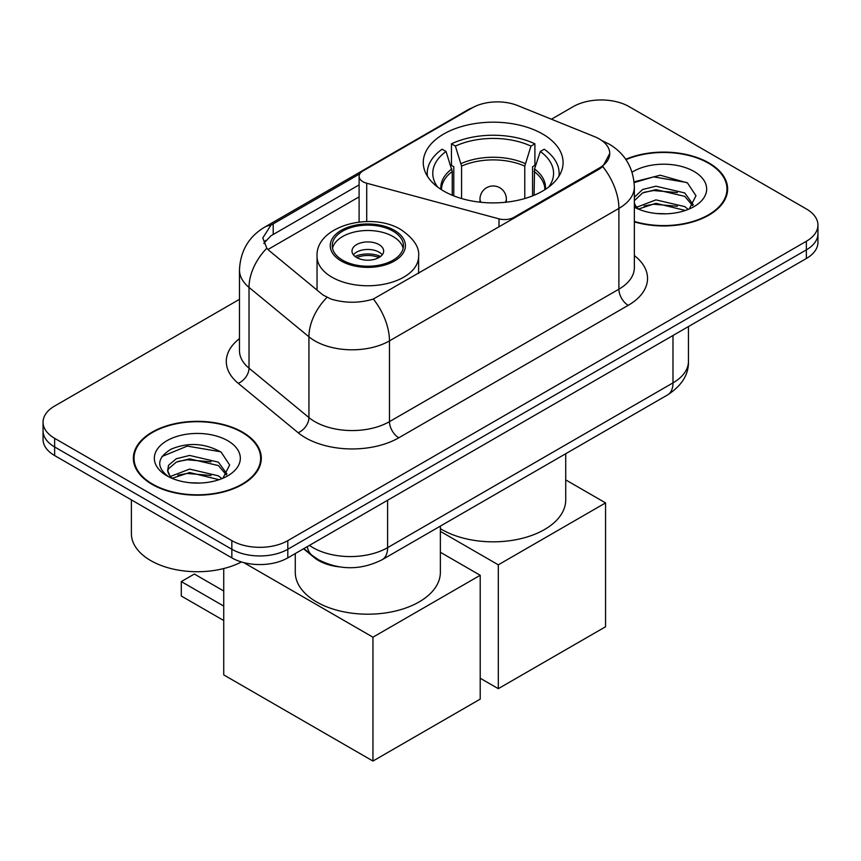 <?xml version="1.0" encoding="UTF-8"?>
<svg xmlns="http://www.w3.org/2000/svg" width="861" height="861" viewBox="0 0 861 861"><rect width="100%" height="100%" fill="white"/><g stroke="black" fill="none" stroke-linecap="round" stroke-linejoin="round"><path stroke-width="1.29" d="M513.92 218.393L513.92 217.327A13.195 7.62 180 0 1 499.014 218.845L366.711 183.232A13.195 7.62 180 0 1 362.965 181.714A13.195 7.62 180 0 1 359.102 176.333A13.195 7.62 180 0 1 362.965 170.941L472.151 107.905A35.613 20.556 0 0 1 517.762 105.602L594.553 136.651A35.613 20.556 0 0 1 599.31 138.955A35.613 20.556 0 0 1 609.739 153.495L602.765 166.582L599.31 169.09L373.33 299.047C359.209 303.298 345.1 303.298 330.979 299.047L322.983 295L269.213 250.659L266.813 248.226L262.777 237.959L270.903 225.205L359.844 173.804M542.602 133.993A69.902 40.359 0 0 0 466.425 125.254A69.902 40.359 0 0 0 423.268 162.535A69.902 40.359 0 0 0 443.749 191.077A69.902 40.359 0 0 0 519.926 199.827A69.902 40.359 0 0 0 563.083 162.535A69.902 40.359 0 0 0 542.602 133.993M513.92 217.327L599.31 168.024A35.613 20.556 0 0 0 609.739 153.495M339.191 566.85A39.574 22.849 180 0 1 314.168 557.508L303.567 548.78M634.353 221.858A63.972 36.937 0 0 0 727.631 189.033A63.972 36.937 0 0 0 708.894 162.912A63.972 36.937 0 0 0 625.743 159.285M242.565 432.147A63.972 36.937 0 0 0 172.857 424.139A63.972 36.937 0 0 0 133.369 458.267A63.972 36.937 0 0 0 152.106 484.377A63.972 36.937 0 0 0 221.815 492.384A63.972 36.937 0 0 0 261.303 458.267A63.972 36.937 0 0 0 242.565 432.147M134.025 461.593A63.972 36.937 0 0 0 133.799 462.572M239.476 299.316L54.641 406.037A39.574 22.849 0 0 0 43.05 422.181L43.05 439.411A39.574 22.849 0 0 0 54.641 455.566L231.846 557.874L231.846 549.264A39.574 22.849 0 0 0 287.8 549.264L806.359 249.873A39.574 22.849 0 0 0 817.95 233.718A39.574 22.849 0 0 1 806.359 249.873L287.8 549.264A39.574 22.849 0 0 1 231.846 549.264L54.641 446.956L231.846 549.264L231.846 540.643A39.574 22.849 0 0 0 287.8 540.643L806.359 241.263A39.574 22.849 0 0 0 817.95 225.108A39.574 22.849 0 0 0 806.359 208.954L629.154 106.646A39.574 22.849 0 0 0 573.2 106.646L551.427 119.216M43.05 430.801A39.574 22.849 0 0 0 54.641 446.956A39.574 22.849 0 0 1 43.05 430.801M263.853 243.276L270.903 235.817L359.102 184.889M43.05 422.181A39.574 22.849 0 0 0 54.641 438.335L231.846 540.643M260.872 462.572A63.972 36.937 0 0 0 260.646 461.593M727.201 193.338A63.972 36.937 0 0 0 726.975 192.358M231.846 557.874A39.574 22.849 0 0 0 287.8 557.874L806.359 258.494A39.574 22.849 0 0 0 817.95 242.339L817.95 225.108M634.353 221.428A63.316 36.549 0 0 0 726.975 189.033A63.316 36.549 0 0 0 708.431 163.181A63.316 36.549 0 0 0 625.99 159.651M656.512 213.506L666.457 213.808M636.753 207.2L655.953 199.881L684.743 206.608L688.23 209.406M638.518 209.04L655.953 203.293L685.367 210.461M634.353 202.916A29.812 17.209 0 0 0 638.787 209.277M634.353 197.266L642.586 189.517L655.953 186.202L684.743 192.939L693.299 204.767M634.353 200.688L642.586 192.939L655.953 189.624L684.743 196.351L692.631 205.65M634.353 207.189A42.996 24.829 0 0 0 694.074 206.586A42.996 24.829 0 0 0 694.074 171.479A42.996 24.829 0 0 0 632.071 172.189M689.241 208.986L695.979 195.759L687.465 182.919L660.29 175.224L634.083 181.832M637.054 208.534L634.353 205.359M634.159 182.618L653.607 176.871L686.884 182.532M644.125 192.272L653.607 190.55L677.359 192.584M644.125 205.94L653.607 204.229L677.359 206.263M152.569 484.108A63.316 36.549 0 0 0 221.568 492.029A63.316 36.549 0 0 0 260.646 458.267A63.316 36.549 0 0 0 242.102 432.416A63.316 36.549 0 0 0 173.104 424.495A63.316 36.549 0 0 0 134.025 458.267A63.316 36.549 0 0 0 152.569 484.108M131.389 499.875L131.389 533.648A65.953 38.078 0 0 0 150.707 560.576A65.953 38.078 0 0 0 241.446 561.953M190.184 482.741L200.129 483.032M170.424 476.434L189.624 469.105L218.414 475.842L221.901 478.641M172.189 478.275L189.624 472.528L219.038 479.695M170.726 477.758L167.637 470.536A29.812 17.209 0 0 0 172.458 478.512M167.637 470.536L168.541 465.327L176.257 458.752L189.624 455.437L218.414 462.163L226.97 473.991M167.712 470.956L168.541 468.739L176.257 462.163L189.624 458.848L218.414 465.586L226.303 474.885M222.913 478.221L229.65 464.994L221.137 452.154C204.789 443.049 188.064 442.08 170.962 449.238C156.928 457.912 156.045 467.017 168.315 476.563L168.465 476.66M227.745 440.714A42.996 24.829 0 0 0 166.926 440.714A42.996 24.829 0 0 0 166.926 475.821A42.996 24.829 0 0 0 227.745 475.821A42.996 24.829 0 0 0 227.745 440.714M162.029 456.459L187.278 446.106L220.556 451.756M177.796 461.496L187.278 459.785L211.031 461.819M177.796 475.175L187.278 473.453L211.031 475.498M452.251 195.253L452.251 171.5L446.052 151.482A60.41 34.881 0 0 0 436.14 184.803A60.41 34.881 0 0 0 437.668 187.074M453.779 195.877L453.779 166.722L451.444 165.366L451.444 143.83A65.953 38.078 0 0 1 534.907 143.83L530.968 146.101A60.41 34.881 0 0 0 455.372 146.101L461.571 166.119L461.571 198.536M524.769 198.536L524.769 166.119L530.968 146.101M440.369 528.665A72.539 41.888 0 0 0 441.876 529.558A72.539 41.888 0 0 0 520.937 538.642A72.539 41.888 0 0 0 565.72 499.94L565.72 453.736M534.907 143.83L534.907 165.366L532.572 166.722L532.572 195.877M446.052 151.482L442.113 149.211A65.953 38.078 0 0 0 427.228 173.309A65.953 38.078 0 0 0 427.422 176.236M455.372 146.101L451.444 143.83M558.929 176.236A65.953 38.078 0 0 0 559.123 173.309A65.953 38.078 0 0 0 544.238 149.211L540.299 151.482L534.541 168.971L534.1 195.253M548.683 187.074A60.41 34.881 0 0 0 550.201 184.803A60.41 34.881 0 0 0 540.299 151.482M498.304 688.671L498.304 564.827L605.563 502.899L605.563 626.754L498.304 688.671L480.212 678.231M498.304 564.827L440.369 531.377M565.72 479.9L605.563 502.899M393.003 231.135A35.613 20.556 0 0 0 354.194 226.68A35.613 20.556 0 0 0 332.217 245.676A35.613 20.556 0 0 0 342.646 260.216A35.613 20.556 0 0 0 381.455 264.671A35.613 20.556 0 0 0 403.443 245.676A35.613 20.556 0 0 0 393.003 231.135M403.131 248.366A35.613 20.556 0 0 0 393.003 236.517A35.613 20.556 0 0 0 356.389 231.587A35.613 20.556 0 0 0 332.518 248.366M295.28 553.558L295.28 572.317A72.539 41.888 0 0 0 316.525 601.925A72.539 41.888 0 0 0 395.586 611.009A72.539 41.888 0 0 0 440.369 572.317L440.369 526.103M379.012 244.599A15.832 9.137 0 0 0 361.771 242.619A15.832 9.137 0 0 0 351.998 251.057A15.832 9.137 0 0 0 356.637 257.525A15.832 9.137 0 0 0 373.878 259.505A15.832 9.137 0 0 0 383.651 251.057A15.832 9.137 0 0 0 379.012 244.599M382.241 254.834A15.832 9.137 0 0 0 379.012 252.133A15.832 9.137 0 0 0 353.408 254.834M355.033 256.449A21.105 12.183 180 0 1 379.69 256.061L379.69 257.116M356.766 257.6A18.468 10.666 180 0 1 377.785 257.159L379.69 256.061M377.473 258.311L377.785 257.159M223.731 620.512L181.294 596.006L181.294 581.573L223.731 606.079M372.953 761.049L372.953 637.194L480.212 575.277L480.212 699.121L372.953 761.049L223.731 674.895L223.731 568.54M372.953 637.194L243.749 562.599M440.369 552.267L480.212 575.277M181.294 581.573L194.349 574.039L223.731 591.001M599.31 168.024L599.31 169.09M314.168 556.949L314.168 557.508M499.014 226.992L499.014 218.845M366.711 221.557L366.711 183.232M634.353 255.566A65.953 38.078 180 0 1 628.218 305.343L398.794 437.797A13.195 7.62 60 0 1 389.463 421.642L618.898 289.188A52.758 30.458 0 0 0 634.353 267.642L634.353 186.88A52.758 30.458 180 0 1 618.898 208.416A46.16 26.648 -120 0 0 602.765 166.582M398.794 437.797A65.953 38.078 180 0 1 305.526 437.797A65.953 38.078 180 0 1 298.132 432.717L238.217 383.306A65.953 38.078 180 0 1 239.476 338.631M314.846 421.642A52.758 30.458 0 0 0 389.463 421.642L389.463 340.881A52.758 30.458 180 0 1 314.846 340.881A52.758 30.458 180 0 1 308.938 336.812L249.023 287.402A52.758 30.458 180 0 1 239.476 269.934L239.476 350.707A52.758 30.458 0 0 0 249.023 368.174L308.938 417.574A52.758 30.458 0 0 0 314.846 421.642M634.353 186.88C633.459 167.906 625.118 153.678 609.34 144.207L602.678 140.956A46.16 21.622 112 0 0 602.054 140.73M373.33 299.047A46.16 26.648 60 0 1 389.463 340.881L618.898 208.416L618.898 289.188A13.195 7.62 60 0 0 628.218 305.343M270.903 225.205A46.16 26.648 -120 0 0 264.488 227.261C248.711 236.732 240.37 250.96 239.476 269.934M264.488 227.261L468.266 109.605A46.16 26.648 60 0 1 471.763 108.131M266.813 248.226A46.16 30.878 129.5 0 0 249.023 287.402L249.023 368.174A13.195 8.825 -50.5 0 1 238.217 383.306M326.922 297.443A46.16 30.878 129.5 0 0 308.938 336.812L308.938 417.574A13.195 8.825 -50.5 0 1 298.132 432.717M267.943 249.496L359.102 196.868M265.489 240.52A35.613 20.556 -120 0 0 263.961 243.512M287.8 540.643L287.8 557.874M806.359 241.263L806.359 258.494M54.641 438.335L54.641 455.566M273.206 223.828L273.206 234.483M309.443 545.39A52.758 30.458 0 0 0 312.984 547.65A52.758 30.458 0 0 0 387.601 547.65L672.99 382.876A52.758 30.458 0 0 0 688.445 361.34C688.832 374.427 681.858 385.631 667.523 394.951L382.133 559.725A26.379 15.229 60 0 0 387.601 547.65L387.601 500.263M672.99 335.489L672.99 382.876A26.379 15.229 60 0 1 667.523 394.951M307.302 546.617A26.379 17.64 129.5 0 0 311.897 555.194L303.89 548.597M452.251 171.5A51.703 29.855 0 0 0 441.467 189.7M524.769 166.119A51.703 29.855 0 0 0 461.571 166.119M451.81 168.971A52.317 30.21 0 0 0 440.961 189.366M525.21 163.579A52.317 30.21 0 0 0 461.141 163.579M545.39 189.366A52.317 30.21 0 0 0 534.541 168.971M544.873 189.7A51.703 29.855 0 0 0 534.1 171.5M481.159 202.292A13.195 7.62 180 0 1 479.986 199.149L479.986 202.174M506.365 202.174L506.365 199.149A13.195 7.62 180 0 1 505.192 202.292M341.247 261.023A37.593 21.708 0 0 0 394.403 261.023A37.593 21.708 0 0 0 394.403 230.328A37.593 21.708 0 0 0 341.247 230.328A37.593 21.708 0 0 0 341.247 261.023M418.607 273.421L418.607 256.449A50.777 29.317 180 0 1 387.256 283.527A50.777 29.317 180 0 1 331.915 277.177A50.777 29.317 180 0 1 317.042 256.449L317.042 290.103M359.102 222.041L359.102 176.333M468.266 109.605L476.736 105.666M602.678 140.956L601.979 140.677M382.133 559.725C360.91 570.391 339.675 570.391 318.452 559.725L311.897 555.194M688.445 361.34L688.445 326.567M726.975 194.317L726.975 189.033M260.646 463.552L260.646 458.267M134.025 463.552L134.025 458.267M427.228 175.924L427.228 173.309M559.123 175.924L559.123 173.309M506.365 199.149A13.195 13.195 0 0 0 486.583 187.73A13.195 13.195 0 0 0 479.986 199.149M418.607 256.449C419.716 247.505 413.85 238.583 401 229.672C371.059 211.149 315.287 226.012 317.042 256.449"/></g></svg>
